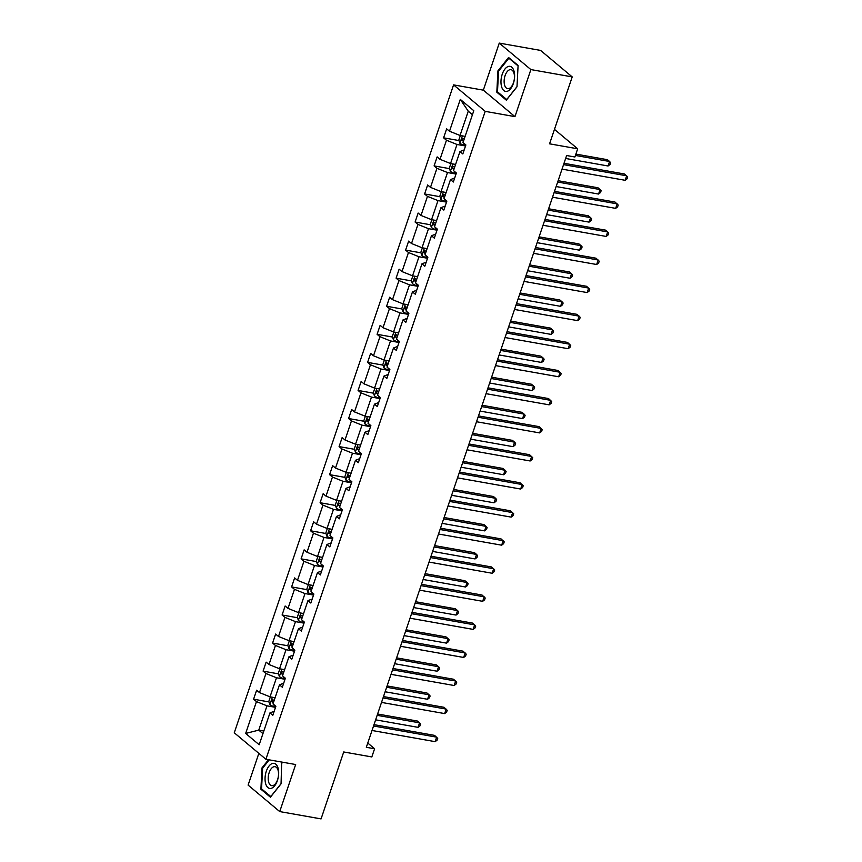 <?xml version="1.0" encoding="UTF-8"?>
<svg xmlns="http://www.w3.org/2000/svg" width="862" height="862" viewBox="0 0 862 862"><rect width="100%" height="100%" fill="white"/><g stroke="black" fill="none" stroke-linecap="round" stroke-linejoin="round"><path stroke-width="1.29" d="M499.26 43.1L483.334 90.154L514.959 116.629L530.884 69.585L499.26 43.1L540.593 50.416L572.217 76.901L549.568 143.825L577.669 148.803L554.46 129.375M530.884 69.585L572.217 76.901M258.848 753.356L248.105 785.099L279.73 811.584L321.063 818.9L343.722 751.966L371.824 756.944L374.593 748.755L367.772 743.044M453.574 84.885L234.27 732.786L265.895 759.26L485.198 111.36L453.574 84.885L483.334 90.154M275.517 707.346L266.983 705.827L258.762 730.125L245.67 733.443L256.456 701.593L253.59 699.201L268.976 701.927M263.826 731.019L258.762 730.125L262.942 733.616M266.983 705.827L256.456 701.593M285.02 679.278L276.486 677.758L270.032 696.83L259.494 692.595L256.639 690.203L253.59 699.201M259.494 692.595L265.949 673.524L263.093 671.132L278.48 673.858M294.513 651.209L285.99 649.7L279.536 668.772L268.998 664.527L266.132 662.135L263.093 671.132M268.998 664.527L275.452 645.455L272.586 643.063L287.983 645.789M304.017 623.14L295.494 621.631L289.029 640.703L278.501 636.468L275.635 634.066L272.586 643.063M278.501 636.468L284.956 617.397L282.089 614.994L297.487 617.72M313.52 595.071L304.986 593.562L298.532 612.634L288.005 608.4L285.139 605.997L282.089 614.994M288.005 608.4L294.459 589.328L291.593 586.925L306.98 589.651M323.024 567.002L314.49 565.494L308.036 584.565L297.498 580.331L294.632 577.928L291.593 586.925M297.498 580.331L303.952 561.259L301.097 558.856L316.483 561.582M332.517 538.933L323.993 537.425L317.539 556.496L307.001 552.262L304.135 549.859L301.097 558.856M307.001 552.262L313.456 533.19L310.589 530.787L325.987 533.513M342.02 510.864L333.486 509.356L327.032 528.428L316.505 524.193L313.639 521.79L310.589 530.787M316.505 524.193L322.959 505.121L320.093 502.718L335.48 505.444M351.524 482.795L342.99 481.287L336.536 500.359L325.998 496.124L323.142 493.721L320.093 502.718M325.998 496.124L332.452 477.052L329.596 474.65L344.983 477.376M361.016 454.727L352.493 453.218L346.039 472.29L335.501 468.055L332.635 465.663L329.596 474.65M335.501 468.055L341.955 448.983L339.089 446.591L354.487 449.307M370.52 426.658L361.997 425.149L355.532 444.221L345.005 439.986L342.139 437.594L339.089 446.591M345.005 439.986L351.459 420.915L348.593 418.523L363.99 421.249M380.023 398.589L371.49 397.08L365.035 416.152L354.508 411.917L351.642 409.525L348.593 418.523M354.508 411.917L360.962 392.846L358.096 390.454L373.483 393.18M389.527 370.531L380.993 369.011L374.539 388.083L364.001 383.849L361.135 381.457L358.096 390.454M364.001 383.849L370.455 364.777L367.6 362.385L382.987 365.111M399.02 342.462L390.497 340.943L384.043 360.014L373.505 355.78L370.638 353.388L367.6 362.385M373.505 355.78L379.959 336.708L377.093 334.316L392.49 337.042M408.523 314.393L399.99 312.884L393.535 331.956L383.008 327.711L380.142 325.319L377.093 334.316M383.008 327.711L389.462 308.639L386.596 306.247L401.983 308.973M418.027 286.324L409.493 284.816L403.039 303.887L392.501 299.653L389.646 297.25L386.596 306.247M392.501 299.653L398.955 280.581L396.1 278.178L411.486 280.904M427.52 258.255L418.997 256.747L412.542 275.818L402.004 271.584L399.138 269.181L396.1 278.178M402.004 271.584L408.459 252.512L405.593 250.109L420.99 252.835M437.023 230.186L428.5 228.678L422.035 247.75L411.508 243.515L408.642 241.112L405.593 250.109M411.508 243.515L417.962 224.443L415.096 222.04L430.494 224.766M446.527 202.117L437.993 200.609L431.539 219.681L421.012 215.446L418.145 213.043L415.096 222.04M421.012 215.446L427.466 196.374L424.6 193.972L439.986 196.698M456.03 174.049L447.497 172.54L441.042 191.612L430.504 187.377L427.638 184.974L424.6 193.972M430.504 187.377L436.959 168.305L434.103 165.903L449.49 168.629M465.523 145.98L457 144.471L450.546 163.543L440.008 159.308L437.142 156.906L434.103 165.903M440.008 159.308L446.462 140.237L443.596 137.834L458.993 140.56M472.441 114.689L468.26 111.187L460.039 135.474L449.511 131.239L446.645 128.847L443.596 137.834M449.511 131.239L460.286 99.389L473.798 110.702L463.013 142.553L465.879 144.945L462.829 153.942L459.974 151.54L453.509 170.611L456.375 173.014L453.337 182.011L450.47 179.608L444.016 198.68L446.872 201.083L443.833 210.08L440.967 207.677L434.513 226.749L437.379 229.152L434.329 238.149L431.463 235.746L425.009 254.818L427.875 257.221L424.826 266.218L421.971 263.815L415.516 282.887L418.372 285.29L415.333 294.276L412.467 291.884L406.013 310.956L408.879 313.359L405.83 322.345L402.963 319.953L396.509 339.025L399.375 341.417L396.326 350.414L393.471 348.022L387.006 367.093L389.872 369.486L386.833 378.483L383.967 376.091L377.513 395.162L380.368 397.554L377.33 406.552L374.464 404.159L368.009 423.231L370.875 425.623L367.826 434.62L364.96 432.228L358.506 451.3L361.372 453.692L358.323 462.689L355.467 460.286L349.013 479.358L351.868 481.761L348.83 490.758L345.964 488.355L339.509 507.427L342.376 509.83L339.326 518.827L336.46 516.424L330.006 535.496L332.872 537.899L329.823 546.896L326.957 544.493L320.502 563.565L323.369 565.968L320.33 574.965L317.464 572.562L311.01 591.634L313.865 594.037L310.826 603.034L307.96 600.631L301.506 619.703L304.372 622.105L301.323 631.092L298.457 628.7L292.002 647.771L294.869 650.163L291.819 659.161L288.964 656.769L282.51 675.84L285.365 678.232L282.327 687.229L279.46 684.837L273.006 703.909L275.872 706.301L272.823 715.298L269.957 712.906L259.182 744.746L245.67 733.443M577.669 148.803L574.9 156.992L566.636 155.526L366.328 747.3L374.593 748.755M279.46 684.837L283.684 683.21M275.097 697.735L270.032 696.83M276.486 677.758L265.949 673.524M288.964 656.769L293.188 655.142M284.6 669.666L279.536 668.772M285.99 649.7L275.452 645.455M298.457 628.7L302.681 627.073M294.093 641.597L289.029 640.703M295.494 621.631L284.956 617.397M307.96 600.631L312.184 599.015M303.596 613.528L298.532 612.634M304.986 593.562L294.459 589.328M317.464 572.562L321.688 570.946M313.1 585.46L308.036 584.565M314.49 565.494L303.952 561.259M326.957 544.493L331.191 542.877M322.593 557.391L317.539 556.496M323.993 537.425L313.456 533.19M336.46 516.424L340.684 514.808M332.096 529.322L327.032 528.428M333.486 509.356L322.959 505.121M345.964 488.355L350.187 486.739M341.6 501.253L336.536 500.359M342.99 481.287L332.452 477.052M355.467 460.286L359.691 458.67M351.103 473.184L346.039 472.29M352.493 453.218L341.955 448.983M364.96 432.228L369.184 430.601M360.596 445.115L355.532 444.221M361.997 425.149L351.459 420.915M374.464 404.159L378.687 402.532M370.1 417.046L365.035 416.152M371.49 397.08L360.962 392.846M383.967 376.091L388.191 374.464M379.603 388.988L374.539 388.083M380.993 369.011L370.455 364.777M393.471 348.022L397.694 346.395M389.096 360.919L384.043 360.014M390.497 340.943L379.959 336.708M402.963 319.953L407.187 318.326M398.6 332.851L393.535 331.956M399.99 312.884L389.462 308.639M412.467 291.884L416.691 290.257M408.103 304.782L403.039 303.887M409.493 284.816L398.955 280.581M421.971 263.815L426.194 262.199M417.607 276.713L412.542 275.818M418.997 256.747L408.459 252.512M431.463 235.746L435.687 234.13M427.099 248.644L422.035 247.75M428.5 228.678L417.962 224.443M440.967 207.677L445.191 206.061M436.603 220.575L431.539 219.681M437.993 200.609L427.466 196.374M450.47 179.608L454.694 177.992M446.107 192.506L441.042 191.612M447.497 172.54L436.959 168.305M459.974 151.54L464.198 149.923M455.599 164.437L450.546 163.543M457 144.471L446.462 140.237M514.959 116.629L485.198 111.36M279.73 811.584L295.655 764.529L265.895 759.26M465.103 136.368L460.039 135.474M269.957 712.906L274.181 711.279M468.26 111.187L460.286 99.389M506.339 100.175L516.984 86.803L518.094 65.458L508.569 57.485L497.934 70.856L496.814 92.202L506.339 100.175M268.491 759.724L262.005 767.88L260.895 789.226L270.42 797.199L281.055 783.827L281.669 762.051M498.204 92.449L496.814 92.202M498.699 70.986L497.934 70.856M262.274 789.473L260.895 789.226M262.77 768.01L262.005 767.88M563.554 164.62L626.685 175.805L625.155 180.298L562.035 169.124M564.007 163.295L624.541 174.005L627.73 176.99L627.127 178.79L625.155 180.298M460.351 135.528L458.821 140.064L459.92 143.297A5.194 1.261 18.7 0 0 463.756 145.193L465.577 145.829M565.634 158.468L608.066 165.989L609.585 161.485L607.451 159.696L575.87 154.104M464.198 139.062A5.194 1.261 -161.3 0 1 462.657 138.297L461.924 140.452A5.194 1.261 18.7 0 0 463.465 141.217M608.066 165.989L610.027 164.48L610.641 162.681L609.585 161.485L575.428 155.44M554.05 192.689L617.181 203.863L615.662 208.367L552.531 197.193M554.503 191.364L615.048 202.074L618.226 205.059L617.623 206.858L615.662 208.367M544.558 220.758L607.678 231.932L606.158 236.436L543.028 225.262M545 219.433L605.544 230.143L608.734 233.128L608.119 234.927L606.158 236.436M450.858 163.597L449.317 168.133L450.427 171.366A5.194 1.261 18.7 0 0 454.252 173.262L456.073 173.898M556.13 186.537L598.562 194.058L600.081 189.554L597.948 187.765L558.113 180.708M454.694 167.131A5.194 1.261 -161.3 0 1 453.153 166.355L452.421 168.521A5.194 1.261 18.7 0 0 453.962 169.286M598.562 194.058L600.523 192.549L601.137 190.75L600.081 189.554L557.66 182.044M441.355 191.666L439.825 196.202L440.924 199.434A5.194 1.261 18.7 0 0 444.749 201.331L446.581 201.967M546.637 214.606L589.058 222.116L590.589 217.623L588.444 215.834L548.609 208.776M445.191 195.2A5.194 1.261 -161.3 0 1 443.65 194.424L442.928 196.59A5.194 1.261 18.7 0 0 444.458 197.355M589.058 222.116L591.03 220.618L591.634 218.819L590.589 217.623L548.157 210.112M514 71.083A12.725 6.551 -80 0 0 504.96 69.014A12.725 6.551 -80 0 0 501.587 86.696A12.725 6.551 -80 0 0 510.616 88.764A12.725 6.551 -80 0 0 514 71.083M513.989 73.248A9.633 4.956 -80 0 0 510.972 69.671A9.633 4.956 -80 0 0 505.466 74.617A9.633 4.956 -80 0 0 504.593 85.058A9.633 4.956 -80 0 0 507.61 88.646A9.633 4.956 -80 0 0 513.116 83.7A9.633 4.956 -80 0 0 513.989 73.248M506.813 99.593L497.482 91.846L498.559 71.158L508.871 58.207L518.073 65.911M509.582 58.325L508.871 58.207M516.995 86.653L506.705 99.572M278.07 768.107A12.725 6.551 -80 0 0 269.03 766.038A12.725 6.551 -80 0 0 265.658 783.709A12.725 6.551 -80 0 0 274.687 785.788A12.725 6.551 -80 0 0 278.07 768.107M278.07 770.272A9.633 4.956 -80 0 0 275.043 766.684A9.633 4.956 -80 0 0 269.547 771.641A9.633 4.956 -80 0 0 268.664 782.082A9.633 4.956 -80 0 0 271.692 785.67A9.633 4.956 -80 0 0 277.187 780.713A9.633 4.956 -80 0 0 278.07 770.272M270.883 796.617L261.552 788.87L262.63 768.182L269.256 759.853M280.947 761.933L282.143 762.935M281.066 783.666L270.776 796.596M535.054 248.827L598.174 260.001L596.655 264.505L533.535 253.32M535.507 247.491L596.041 258.212L599.23 261.197L598.627 262.996L596.655 264.505M431.851 219.735L430.321 224.271L431.42 227.503A5.194 1.261 18.7 0 0 435.245 229.4L437.077 230.025M537.134 242.675L579.555 250.185L581.085 245.692L578.941 243.903L539.106 236.845M435.698 223.269A5.194 1.261 -161.3 0 1 434.157 222.493L433.424 224.659A5.194 1.261 18.7 0 0 434.965 225.424M579.555 250.185L581.527 248.687L582.13 246.888L581.085 245.692L538.653 238.181M525.551 276.896L588.681 288.07L587.151 292.574L524.031 281.389M526.003 275.56L586.537 286.281L589.727 289.266L589.123 291.065L587.151 292.574M422.358 247.803L420.818 252.34L421.917 255.572A5.194 1.261 18.7 0 0 425.753 257.469L427.574 258.094M527.63 270.743L570.062 278.254L571.581 273.76L569.448 271.972L529.602 264.914M426.194 251.338A5.194 1.261 -161.3 0 1 424.654 250.562L423.921 252.728A5.194 1.261 18.7 0 0 425.462 253.493M570.062 278.254L572.023 276.756L572.637 274.956L571.581 273.76L529.16 266.25M516.047 304.965L579.178 316.138L577.659 320.642L514.528 309.458M516.5 303.629L577.044 314.35L580.234 317.335L579.62 319.134L577.659 320.642M412.855 275.872L411.314 280.409L412.424 283.641A5.194 1.261 18.7 0 0 416.249 285.537L418.081 286.162M518.137 298.812L560.559 306.322L562.078 301.829L559.944 300.041L520.109 292.983M416.691 279.396A5.194 1.261 -161.3 0 1 415.15 278.631L414.417 280.786A5.194 1.261 18.7 0 0 415.958 281.562M560.559 306.322L562.52 304.814L563.134 303.015L562.078 301.829L519.657 294.319M506.554 333.034L569.674 344.207L568.155 348.701L505.024 337.527M506.996 331.698L567.541 342.419L570.73 345.403L570.116 347.203L568.155 348.701M403.351 303.941L401.821 308.477L402.92 311.699A5.194 1.261 18.7 0 0 406.745 313.606L408.577 314.231M508.634 326.881L551.055 334.391L552.585 329.898L550.441 328.11L510.606 321.052M407.187 307.465A5.194 1.261 -161.3 0 1 405.657 306.7L404.924 308.855A5.194 1.261 18.7 0 0 406.465 309.63M551.055 334.391L553.027 332.883L553.63 331.083L552.585 329.898L510.153 322.377M497.051 361.103L560.181 372.276L558.651 376.769L495.531 365.596M497.503 359.766L558.037 370.488L561.227 373.472L560.623 375.272L558.651 376.769M393.848 332.01L392.318 336.546L393.417 339.768A5.194 1.261 18.7 0 0 397.253 341.675L399.074 342.3M499.13 354.95L541.562 362.46L543.082 357.967L540.948 356.168L501.102 349.121M397.694 335.533A5.194 1.261 -161.3 0 1 396.154 334.768L395.421 336.923A5.194 1.261 18.7 0 0 396.962 337.699M541.562 362.46L543.523 360.952L544.137 359.152L543.082 357.967L500.65 350.446M487.547 389.171L550.678 400.345L549.159 404.838L486.028 393.665M488 387.835L548.544 398.556L551.723 401.541L551.12 403.341L549.159 404.838M384.355 360.079L382.814 364.604L383.913 367.837A5.194 1.261 18.7 0 0 387.749 369.744L389.57 370.369M489.627 383.019L532.059 390.529L533.578 386.025L531.445 384.236L491.609 377.19M388.191 363.602A5.194 1.261 -161.3 0 1 386.65 362.837L385.917 364.992A5.194 1.261 18.7 0 0 387.458 365.768M532.059 390.529L534.02 389.021L534.634 387.221L533.578 386.025L491.157 378.515M478.054 417.23L541.174 428.414L539.655 432.907L476.524 421.733M478.496 415.904L539.041 426.625L542.23 429.61L541.616 431.399L539.655 432.907M374.851 388.148L373.321 392.673L374.42 395.906A5.194 1.261 18.7 0 0 378.246 397.813L380.077 398.438M480.134 411.088L522.555 418.598L524.085 414.094L521.941 412.305L482.106 405.259M378.687 391.671A5.194 1.261 -161.3 0 1 377.147 390.906L376.425 393.061A5.194 1.261 18.7 0 0 377.955 393.826M522.555 418.598L524.527 417.089L525.13 415.29L524.085 414.094L481.653 406.584M468.551 445.298L531.671 456.483L530.152 460.976L467.032 449.802M469.003 443.973L529.537 454.694L532.727 457.668L532.113 459.468L530.152 460.976M365.348 416.206L363.818 420.742L364.917 423.975A5.194 1.261 18.7 0 0 368.742 425.871L370.574 426.507M470.63 439.157L513.052 446.667L514.582 442.163L512.437 440.374L472.602 433.327M369.195 419.74A5.194 1.261 -161.3 0 1 367.654 418.975L366.921 421.13A5.194 1.261 18.7 0 0 368.462 421.895M513.052 446.667L515.023 445.158L515.627 443.359L514.582 442.163L472.15 434.653M459.047 473.367L522.178 484.552L520.648 489.045L457.528 477.871M459.5 472.042L520.034 482.763L523.223 485.737L522.62 487.536L520.648 489.045M355.855 444.275L354.314 448.811L355.413 452.044A5.194 1.261 18.7 0 0 359.249 453.94L361.07 454.576M461.127 467.226L503.559 474.736L505.078 470.232L502.945 468.443L463.099 461.396M359.691 447.809A5.194 1.261 -161.3 0 1 358.15 447.044L357.418 449.199A5.194 1.261 18.7 0 0 358.958 449.964M503.559 474.736L505.52 473.227L506.134 471.428L505.078 470.232L462.657 462.722M449.544 501.436L512.674 512.621L511.155 517.114L448.024 505.94M449.996 500.111L510.541 510.821L513.73 513.806L513.116 515.605L511.155 517.114M346.352 472.344L344.811 476.88L345.921 480.112A5.194 1.261 18.7 0 0 349.746 482.009L351.577 482.645M451.634 495.284L494.055 502.805L495.575 498.301L493.441 496.512L453.606 489.454M350.187 475.878A5.194 1.261 -161.3 0 1 348.647 475.102L347.914 477.268A5.194 1.261 18.7 0 0 349.455 478.033M494.055 502.805L496.016 501.296L496.631 499.497L495.575 498.301L453.153 490.79M440.051 529.505L503.171 540.679L501.652 545.183L438.521 534.009M440.493 528.18L501.037 538.89L504.227 541.875L503.613 543.674L501.652 545.183M336.848 500.413L335.318 504.949L336.417 508.181A5.194 1.261 18.7 0 0 340.242 510.078L342.074 510.713M442.131 523.353L484.552 530.863L486.082 526.37L483.938 524.581L444.102 517.523M340.684 503.947A5.194 1.261 -161.3 0 1 339.154 503.171L338.421 505.337A5.194 1.261 18.7 0 0 339.962 506.102M484.552 530.863L486.524 529.365L487.127 527.566L486.082 526.37L443.65 518.859M430.547 557.574L493.678 568.748L492.148 573.252L429.028 562.078M431 556.249L491.534 566.959L494.723 569.944L494.12 571.743L492.148 573.252M327.344 528.481L325.814 533.018L326.913 536.25A5.194 1.261 18.7 0 0 330.749 538.147L332.57 538.782M432.627 551.421L475.059 558.932L476.578 554.438L474.445 552.65L434.599 545.592M331.191 532.016A5.194 1.261 -161.3 0 1 329.65 531.24L328.918 533.406A5.194 1.261 18.7 0 0 330.458 534.171M475.059 558.932L477.02 557.434L477.634 555.634L476.578 554.438L434.146 546.928M421.044 585.643L484.175 596.816L482.655 601.32L419.525 590.136M421.496 584.307L482.041 595.028L485.22 598.012L484.616 599.812L482.655 601.32M317.852 556.55L316.311 561.087L317.41 564.319A5.194 1.261 18.7 0 0 321.246 566.215L323.067 566.84M423.123 579.49L465.555 587L467.075 582.507L464.941 580.719L425.106 573.661M321.688 560.084A5.194 1.261 -161.3 0 1 320.147 559.309L319.414 561.474A5.194 1.261 18.7 0 0 320.955 562.239M465.555 587L467.516 585.503L468.131 583.703L467.075 582.507L424.654 574.997M411.551 613.712L474.671 624.885L473.152 629.389L410.021 618.205M411.993 612.376L472.538 623.097L475.727 626.081L475.113 627.881L473.152 629.389M308.348 584.619L306.818 589.155L307.917 592.388A5.194 1.261 18.7 0 0 311.742 594.284L313.574 594.909M413.631 607.559L456.052 615.069L457.582 610.576L455.438 608.787L415.603 601.73M312.184 588.143A5.194 1.261 -161.3 0 1 310.643 587.378L309.921 589.543A5.194 1.261 18.7 0 0 311.451 590.308M456.052 615.069L458.024 613.572L458.627 611.772L457.582 610.576L415.15 603.066M402.048 641.781L465.168 652.954L463.648 657.458L400.518 646.274M402.5 640.444L463.034 651.166L466.223 654.15L465.609 655.95L463.648 657.458M298.845 612.688L297.315 617.224L298.414 620.457A5.194 1.261 18.7 0 0 302.239 622.353L304.07 622.978M404.127 635.628L446.548 643.138L448.078 638.645L445.934 636.856L406.099 629.799M302.691 616.211A5.194 1.261 -161.3 0 1 301.15 615.446L300.418 617.601A5.194 1.261 18.7 0 0 301.959 618.377M446.548 643.138L448.52 641.63L449.124 639.83L448.078 638.645L405.646 631.135M392.544 669.849L455.675 681.023L454.145 685.516L391.025 674.343M392.997 668.513L453.531 679.234L456.72 682.219L456.117 684.019L454.145 685.516M289.352 640.757L287.811 645.293L288.91 648.515A5.194 1.261 18.7 0 0 292.746 650.422L294.567 651.047M394.624 663.697L437.056 671.207L438.575 666.714L436.441 664.925L396.595 657.868M293.188 644.28A5.194 1.261 -161.3 0 1 291.647 643.515L290.914 645.67A5.194 1.261 18.7 0 0 292.455 646.446M437.056 671.207L439.017 669.699L439.631 667.899L438.575 666.714L396.154 659.193M383.04 697.918L446.171 709.092L444.652 713.585L381.521 702.411M383.493 696.582L444.038 707.303L447.227 710.288L446.613 712.087L444.652 713.585M279.848 668.826L278.307 673.362L279.417 676.584A5.194 1.261 18.7 0 0 283.242 678.491L285.074 679.116M385.131 691.766L427.552 699.276L429.071 694.783L426.938 692.983L387.103 685.936M283.684 672.349A5.194 1.261 -161.3 0 1 282.143 671.584L281.411 673.739A5.194 1.261 18.7 0 0 282.952 674.515M427.552 699.276L429.513 697.767L430.127 695.968L429.071 694.783L386.65 687.262M373.548 725.987L436.668 737.161L435.148 741.654L372.018 730.48M373.989 724.651L434.534 735.372L437.724 738.357L437.109 740.156L435.148 741.654M270.345 696.895L268.815 701.42L269.914 704.653A5.194 1.261 18.7 0 0 273.739 706.56L275.571 707.185M375.627 719.835L418.048 727.345L419.578 722.841L417.434 721.052L377.599 714.005M274.181 700.418A5.194 1.261 -161.3 0 1 272.651 699.653L271.918 701.808A5.194 1.261 18.7 0 0 273.459 702.584M418.048 727.345L420.02 725.836L420.624 724.037L419.578 722.841L377.147 715.331M462.377 135.884L459.899 143.211M464.284 143.609L463.756 145.193M463.627 140.754L461.924 140.452M452.873 163.952L450.395 171.279M454.791 171.678L454.252 173.262M454.123 168.823L452.421 168.521M443.37 192.021L440.891 199.348M445.288 199.747L444.749 201.331M444.62 196.892L442.928 196.59M433.877 220.09L431.388 227.417M435.784 227.816L435.245 229.4M435.116 224.96L433.424 224.659M424.373 248.159L421.895 255.486M426.281 255.885L425.753 257.469M425.623 253.019L423.921 252.728M414.87 276.228L412.392 283.555M416.788 283.954L416.249 285.537M416.12 281.087L414.417 280.786M405.366 304.297L402.888 311.624M407.284 312.022L406.745 313.606M406.616 309.156L404.924 308.855M395.873 332.366L393.395 339.693M397.781 340.091L397.253 341.675M397.123 337.225L395.421 336.923M386.37 360.435L383.892 367.762M388.288 368.16L387.749 369.744M387.62 365.294L385.917 364.992M376.866 388.503L374.388 395.83M378.784 396.229L378.246 397.813M378.116 393.363L376.425 393.061M367.374 416.572L364.885 423.899M369.281 424.298L368.742 425.871M368.613 421.432L366.921 421.13M357.87 444.641L355.392 451.968M359.777 452.356L359.249 453.94M359.12 449.501L357.418 449.199M348.367 472.699L345.888 480.026M350.284 480.425L349.746 482.009M349.616 477.57L347.914 477.268M338.863 500.768L336.385 508.095M340.781 508.494L340.242 510.078M340.113 505.638L338.421 505.337M329.37 528.837L326.892 536.164M331.277 536.563L330.749 538.147M330.62 533.707L328.918 533.406M319.867 556.906L317.388 564.233M321.785 564.632L321.246 566.215M321.117 561.776L319.414 561.474M310.363 584.975L307.885 592.302M312.281 592.7L311.742 594.284M311.613 589.834L309.921 589.543M300.87 613.044L298.381 620.371M302.777 620.769L302.239 622.353M302.109 617.903L300.418 617.601M291.367 641.112L288.889 648.439M293.274 648.838L292.746 650.422M292.617 645.972L290.914 645.67M281.863 669.181L279.385 676.508M283.781 676.907L283.242 678.491M283.113 674.041L281.411 673.739M272.36 697.25L269.881 704.577M274.278 704.976L273.739 706.56M273.61 702.11L271.918 701.808"/></g></svg>
